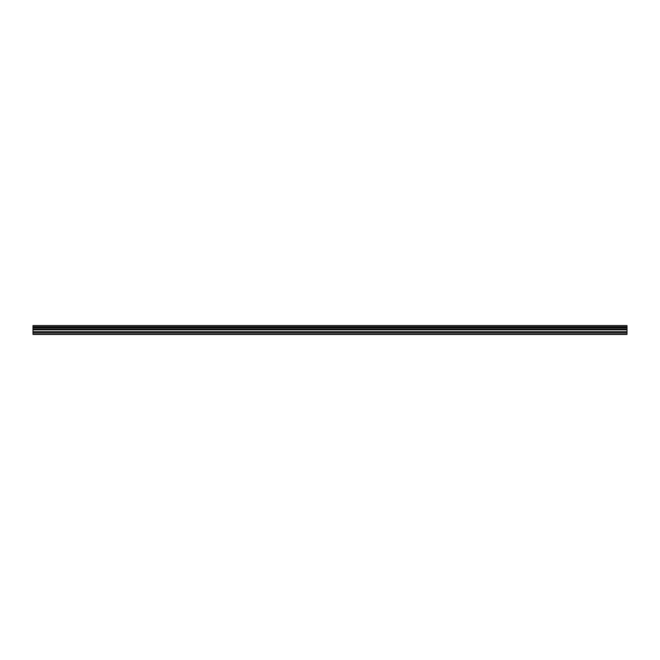 <?xml version="1.0" encoding="UTF-8"?>
<svg xmlns="http://www.w3.org/2000/svg" width="660" height="660" viewBox="0 0 660 660"><rect width="100%" height="100%" fill="white"/><g stroke="black" fill="none" stroke-linecap="round" stroke-linejoin="round"><path stroke-width="0.99" d="M33 332.78L33 325.57L627 325.57L627 334.43L33 334.43L33 332.78L627 332.78M627 327.946L33 327.946M33 326.914L627 326.914M33 325.669L627 325.669M627 326.824L33 326.824M627 334.059L33 334.059M33 331.691L627 331.691M33 329.827L627 329.827M33 329.2L627 329.2M33 328.012L627 328.012"/></g></svg>
